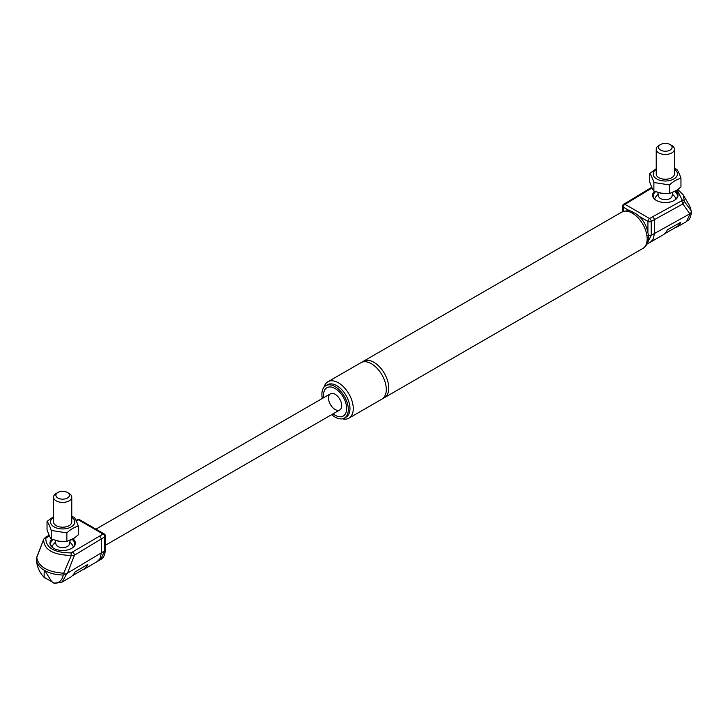 <?xml version="1.0" encoding="UTF-8"?>
<svg xmlns="http://www.w3.org/2000/svg" width="728" height="728" viewBox="0 0 728 728"><rect width="100%" height="100%" fill="white"/><g stroke="black" fill="none" stroke-linecap="round" stroke-linejoin="round"><path stroke-width="1.09" d="M324.087 387.087A21.012 12.13 60 0 1 327.891 381.763A21.012 12.13 60 0 1 338.402 382.81A21.012 12.13 60 0 1 352.134 401.328A21.012 12.13 60 0 1 348.912 418.163A21.012 12.13 60 0 1 342.397 418.8M331.686 414.632A18.682 10.784 -120 0 0 344.444 418.054A18.682 10.784 -120 0 0 347.301 403.084A18.682 10.784 -120 0 0 335.098 386.623A18.682 10.784 -120 0 0 325.762 385.694A18.682 10.784 -120 0 0 322.34 398.453M362.226 362.116A21.012 12.13 60 0 1 363.39 361.27A21.012 12.13 60 0 1 373.901 362.307A21.012 12.13 60 0 1 388.761 388.051A21.012 12.13 60 0 1 384.411 397.67A21.012 12.13 60 0 1 383.101 398.262M348.912 418.163L381.936 399.099A21.012 12.13 -120 0 0 386.131 386.914A21.012 12.13 -120 0 0 373.573 365.165A21.012 12.13 -120 0 0 371.426 363.745A21.012 12.13 -120 0 0 360.915 362.699L327.891 381.763M323.541 395.204A16.344 9.437 60 0 1 326.927 387.715A16.344 9.437 60 0 1 343.27 397.151A16.344 9.437 60 0 1 343.27 416.025A16.344 9.437 60 0 1 333.06 413.832A16.344 9.437 -120 0 0 335.098 415.215A16.344 9.437 -120 0 0 343.27 416.025A16.344 9.437 -120 0 0 343.27 397.151A16.344 9.437 -120 0 0 326.927 387.715A16.344 9.437 -120 0 0 323.723 397.652A16.344 9.437 60 0 1 323.541 395.204M335.098 409.5A9.337 5.396 -120 0 0 339.767 409.964A9.337 5.396 -120 0 0 339.767 399.181A9.337 5.396 -120 0 0 330.43 393.784A9.337 5.396 -120 0 0 329.001 401.264A9.337 5.396 -120 0 0 335.098 409.5M649.695 173.492L649.695 182.073L652.315 188.661L653.88 191.091L661.697 193.257L669.505 193.512L676.658 190.336L680.953 186.905L680.953 178.324C677.14 179.152 673.318 181.354 669.505 184.93L653.88 182.51C652.488 178.123 651.096 175.12 649.695 173.492L656.219 168.723M674.428 168.441L676.758 169.306C678.159 170.934 679.552 173.937 680.953 178.324M656.219 169.369A12.13 7.007 0 0 0 656.929 179.061A12.13 7.007 0 0 0 673.719 179.061A12.13 7.007 0 0 0 674.428 169.369M653.88 191.091L653.88 182.51M669.505 193.512L669.505 184.93M660.533 144.544L658.885 145.5A9.109 5.26 0 0 0 656.219 149.213A9.109 5.26 0 0 0 661.834 154.072A9.109 5.26 0 0 0 671.762 152.935A9.109 5.26 0 0 0 674.428 149.213A9.109 5.26 0 0 0 671.762 145.5L670.115 144.544A6.77 3.913 180 0 1 670.115 150.077A6.77 3.913 180 0 1 660.533 150.077A6.77 3.913 180 0 1 660.533 144.544A6.77 3.913 180 0 1 670.115 144.544M674.428 149.213L674.428 174.001A9.109 5.26 180 0 1 671.762 177.714A9.109 5.26 180 0 1 661.834 178.861A9.109 5.26 180 0 1 656.219 174.001L656.219 149.213M672.863 192.41L672.026 196.26A6.761 3.904 180 0 1 665.319 199.681A6.761 3.904 180 0 1 658.622 196.26L657.784 192.447M679.834 222.804A19.283 11.129 60 0 1 676.612 226.854L665.201 233.451M647.92 235.299L651.223 235.299L651.241 221.403A2.339 1.347 -120 0 0 649.594 218.537A2.339 1.347 120 0 0 647.938 221.394A2.339 1.347 0.1 0 0 651.241 221.403L682.9 203.922A2.339 1.319 -118.8 0 0 681.29 201.01L652.898 216.626L654.545 219.492L654.527 233.397L653.052 239.43L650.386 242.151L663.754 234.543L666.393 231.904L667.312 229.848L680.689 222.322L679.743 224.379L677.131 226.936L675.184 227.682M690.18 213.595L686.486 221.603L677.131 226.936M674.783 191.491A12.021 6.943 180 0 1 677.349 195.777A12.021 6.943 180 0 1 674.064 200.546M656.574 200.546A12.021 6.943 180 0 1 653.298 195.777A12.021 6.943 180 0 1 655.564 191.728M654.508 191.337A12.722 7.344 0 0 0 656.319 200.4A12.722 7.344 0 0 0 674.319 200.4A12.722 7.344 0 0 0 675.693 190.954M622.577 206.197A2.339 1.347 -0.1 0 0 622.577 206.206A2.339 1.347 -0.1 0 0 623.268 207.143A2.339 1.347 -60 0 1 624.915 204.286A2.339 1.347 -120 0 0 623.75 204.168A2.339 2.339 0 0 0 622.577 206.197M623.75 204.168L627.054 202.266L628.219 202.384L651.997 187.97M686.486 221.603C687.833 219.72 689.261 222.668 691.6 212.23L689.744 206.06L691.254 210.883L684.365 201.492L682.9 203.922L689.789 213.832L651.223 235.299M689.789 213.832L691.536 212.085M689.753 206.06L683.274 194.922L684.365 201.492A2.339 1.884 -166.4 0 0 682.182 200.027L681.29 201.01M691.254 210.883L691.527 212.085M47.038 521.43L47.038 530.011L49.659 536.6L51.233 539.029L59.041 541.195L66.858 541.45L74.001 538.274L78.296 534.843L78.296 526.262C74.483 527.09 70.671 529.292 66.858 532.869L51.233 530.448C49.832 526.062 48.439 523.059 47.038 521.43L53.563 516.662M53.563 517.308A12.13 7.007 0 0 0 54.09 526.89A12.13 7.007 0 0 0 70.971 527.045A12.13 7.007 0 0 0 71.772 517.308M71.772 516.38L74.11 517.244C75.503 518.873 76.895 521.876 78.296 526.262M66.858 541.45L66.858 532.869M51.233 539.029L51.233 530.448M56.229 493.438L56.229 493.438A9.109 5.26 0 0 0 53.563 497.151A9.109 5.26 0 0 0 62.672 502.411A9.109 5.26 0 0 0 71.772 497.151A9.109 5.26 0 0 0 69.105 493.438L67.458 492.483A6.77 3.913 180 0 1 67.458 498.016A6.77 3.913 180 0 1 57.876 498.016A6.77 3.913 180 0 1 57.876 492.483L56.229 493.438L57.876 492.483A6.77 3.913 180 0 1 67.458 492.483M71.772 497.151L71.772 521.94A9.109 5.26 180 0 1 62.672 527.199A9.109 5.26 180 0 1 53.563 521.94L53.563 497.151M70.216 540.349L69.369 544.207A6.761 3.904 180 0 1 67.449 546.473A6.761 3.904 180 0 1 60.479 547.41A6.761 3.904 180 0 1 55.965 544.207L55.137 540.385M87.169 564.801A19.283 11.129 60 0 1 83.866 569.078L72.882 575.42M66.912 573.446L62.144 582.063L71.253 576.74L73.783 574.219L74.738 572.172L87.77 564.446L86.86 566.493L84.293 569.096L82.619 569.797M46.101 578.432L45 578.096A24.779 14.305 -60 0 1 44.381 577.632A27.173 15.688 -60 0 1 43.88 577.067A23.578 13.614 0 0 0 44.108 577.286L51.743 581.699L44.827 570.615C50.014 573.437 56.165 574.893 63.291 575.011L67.522 573.1L104.705 550.832L100.61 559.568L97.306 561.47L99.927 558.776L101.392 552.752M51.743 581.699A23.578 13.614 0 0 0 52.134 581.827A27.173 15.688 120 0 0 52.634 582.391A24.779 14.305 120 0 0 53.253 582.864L53.563 583.028M63.281 575.011C61.962 580.889 58.686 583.547 53.453 582.964L52.634 582.391M64.41 574.146L63.673 573.209C47.602 571.999 38.62 566.812 36.737 557.657L36.4 559.486C36.719 563.681 39.33 567.276 44.226 570.27L44.827 570.615M44.226 570.27L44.108 577.286M54.955 583.456L53.453 582.964M53.927 548.484A12.021 6.943 180 0 1 50.642 543.716A12.021 6.943 180 0 1 52.907 539.666M72.127 539.43A12.021 6.943 180 0 1 74.693 543.716A12.021 6.943 180 0 1 71.408 548.484M51.852 539.275A12.722 7.344 0 0 0 53.672 548.339A12.722 7.344 0 0 0 71.663 548.339A12.722 7.344 0 0 0 73.046 538.893M101.401 552.734L101.429 538.829L104.723 536.927A2.339 1.347 0.1 0 0 105.414 535.972A2.339 1.347 0.1 0 0 105.414 535.963L105.205 550.395L104.705 550.832L104.723 536.927A2.339 1.347 60 0 0 103.076 534.061A2.339 1.347 120 0 1 104.24 533.952A2.339 2.339 0 0 1 105.414 535.972M76.331 521.011L78.397 519.819A2.339 1.347 -60 0 1 79.57 519.701A2.339 2.339 0 0 0 77.232 519.701A2.339 1.347 60 0 1 77.232 519.701A2.339 1.347 60 0 1 78.397 519.819L103.076 534.061L71.016 552.88C54.345 552.798 45.946 547.947 45.809 538.32L49.331 535.89L48.994 535.162M36.473 557.966L43.625 539.43C43.862 549.685 53.089 555.018 71.326 555.428L74.42 555.227L101.429 538.829L99.772 535.972M45.545 537.219A2.339 1.319 61.2 0 1 45.573 537.2A2.339 1.319 61.2 0 1 45.582 537.191A2.339 1.319 61.2 0 1 46.701 537.337M36.737 557.657L43.625 539.43A2.339 1.884 13.6 0 1 45.809 538.32M63.673 573.209L71.326 555.428L71.016 552.88M67.522 573.1L74.42 555.227A2.339 1.383 -121.2 0 0 72.727 552.361M36.891 557.229L36.455 558.012L36.891 557.229M44.444 577.695A27.791 27.791 0 0 1 36.409 559.668L36.4 559.532M325.762 385.694L327.409 384.739A18.682 10.784 60 0 1 336.755 385.667A18.682 10.784 60 0 1 348.958 402.129A18.682 10.784 60 0 1 346.091 417.099L344.444 418.054M363.39 361.27L621.794 212.085A21.012 12.13 60 0 1 637.983 217.718A21.012 12.13 60 0 1 647.165 238.866A21.012 12.13 60 0 1 642.806 248.485L384.411 397.67M660.296 193.038A13.777 7.953 0 0 0 663.263 193.493M652.898 216.626L649.594 218.537L624.915 204.286L628.219 202.384M677.177 189.981L682.182 200.027M623.268 211.384L623.268 207.143L629.975 211.02M639.129 216.307L647.938 221.394L647.92 231.804M646.901 244.162L651.205 235.308M57.649 540.977A13.777 7.953 0 0 0 60.606 541.432M105.378 549.877C105.096 554.745 103.503 557.976 100.591 559.577L100.519 559.614M621.794 212.085C631.959 208.909 630.949 212.003 635.289 213.286C643.188 218.691 647.601 226.581 648.53 236.955C648.357 242.524 646.446 246.373 642.806 248.485M330.43 393.784L95.95 529.156M339.767 409.964L105.396 545.281M676.276 190.554L673.946 191.901M664.418 193.612L659.659 192.929M651.988 187.961L651.651 187.223M658.194 194.303A11.675 11.675 0 0 0 654.599 198.926M676.039 198.926A11.675 11.675 0 0 0 672.454 194.303M622.595 211.675L622.577 206.233M647.119 244.035L650.423 242.133M683.274 194.922L677.823 189.507M651.687 187.333L627.072 202.257M57.002 540.868L61.771 541.55M71.299 539.839L73.619 538.493M73.392 546.865A11.675 11.675 0 0 0 69.797 542.242M55.537 542.242A11.675 11.675 0 0 0 51.952 546.865M97.334 561.461L84.293 569.096M79.57 519.701L104.24 533.952M77.232 519.701L76.04 520.393M43.662 539.266L45.573 537.2L49.04 535.298M62.18 582.045L54.709 583.419"/></g></svg>
